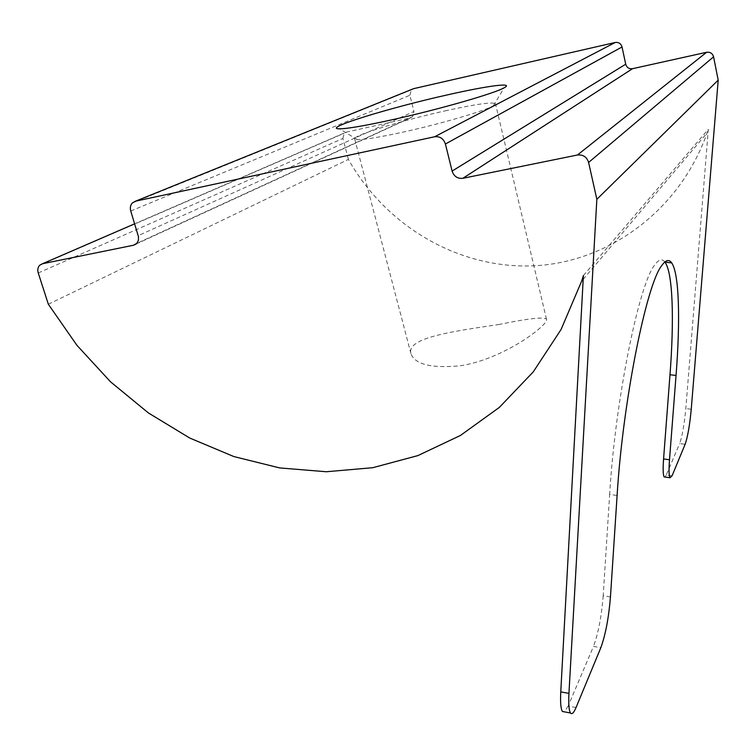 <?xml version="1.0" encoding="UTF-8"?>
<svg xmlns="http://www.w3.org/2000/svg" width="756" height="756" viewBox="0 0 756 756"><rect width="100%" height="100%" fill="white"/><g stroke="black" fill="none" stroke-linecap="round" stroke-linejoin="round"><path stroke-width="0.57" stroke-dasharray="3.78 2.83" d="M446.976 110.471C404.186 119.826 352.825 135.4 354.677 138.839L357.333 139.614C364.146 139.718 378.661 137.375 400.878 132.593C439.141 124.334 485.465 110.763 493.488 105.66L495.473 103.733C492.751 101.776 476.582 104.026 446.976 110.471M499.432 324.4C457.437 330.844 405.915 337.034 410.952 353.676C414.902 364.401 431.279 368.446 460.092 365.81C504.271 359.213 549.584 324.031 546.493 319.193C543.81 316.755 528.123 318.484 499.432 324.4M576.053 707.512L568.143 706.038L593.479 646.408L600.84 647.694M583.396 275.59L708.325 129.276L685.815 408.571C684.341 424.418 682.29 436.089 679.635 443.564L685.125 444.301M48.337 304.233L348.412 159.393C386.174 226.526 458.92 269.041 533.566 265.819C608.022 262.464 679.606 211.113 707.087 132.933L708.325 129.276M130.76 211.009L409.884 95.256L413.948 111.463L138.225 235.617M136.061 244.056L410.291 117.955L346.333 132.13L134.644 223.823M38.254 272.973L342.884 138.461L348.412 159.393M342.884 138.461L344.263 133.207L346.333 132.13M410.291 117.955L412.653 116.632L413.948 111.463M409.884 95.256L411.311 89.898L412.162 89.246M672.065 475.817L666.282 475.004L679.635 443.564M666.282 475.004L665.025 477.055M664.845 261.973C662.067 258.354 658.665 259.393 654.63 265.091C639.085 283.784 615.148 400.642 609.657 494.405L617.104 495.492M610.461 596.938L603.203 595.737L609.657 494.405M603.203 595.737C601.521 616.527 598.279 633.415 593.479 646.408M568.143 706.038L564.467 711.859M691.239 409.261L685.815 408.571M357.333 139.614L339.529 128.822M410.952 353.676L354.677 138.839M583.188 279.351L707.087 132.933M546.493 319.193L495.473 103.733M493.488 105.66L504.148 87.781M39.681 265.243L344.263 133.207M412.653 116.632L136.817 243.356M132.328 202.967L411.311 89.898"/><path stroke-width="1.13" d="M447.845 94.783C389.605 107.711 320.61 128.936 339.529 128.822C347.41 128.756 364.846 125.761 391.825 119.835C438.385 109.592 494.906 93.338 504.148 87.781C514.836 82.092 487.157 85.853 447.845 94.783M568.947 693.394L596.843 199.3L588.612 162.446C586.807 156.936 583.084 154.46 577.442 155.008L462.852 178.303C457.541 178.813 453.95 176.403 452.097 171.073L445.416 143.999C443.536 138.613 439.935 136.203 434.624 136.76L135.504 201.2L132.328 202.967C130.419 205.122 129.89 207.805 130.76 211.009L138.509 236.836L138.376 240.417L136.817 243.356L133.5 245.237L42.525 263.731L39.681 265.243C37.828 267.265 37.356 269.845 38.254 272.973L48.337 304.233L76.942 345.331L110.537 381.818L148.403 412.946L189.775 438.055L233.821 456.548L279.654 467.917L326.299 471.744L372.727 467.709L417.822 455.622L460.413 435.475L499.3 407.437L533.254 371.886L561.065 329.503L581.619 281.204L583.396 275.59L560.763 691.891L568.947 693.394C568.399 704.044 568.918 710.574 570.515 713.002C571.942 714.713 573.785 712.889 576.053 707.512L600.84 647.694C605.547 634.662 608.75 617.746 610.461 596.938L617.104 495.492C622.802 401.625 646.456 284.558 661.595 265.8C665.601 259.979 668.956 258.996 671.668 262.871C679.238 273.54 680.4 320.1 676.044 375.467L669.996 374.73L663.57 458.949L669.504 459.771L676.044 375.467M452.097 171.073L625.713 64.203L622.037 46.976L445.416 143.999M434.624 136.76L615.214 42.487L413.56 88.679L135.504 201.2M596.843 199.3L718.2 80.127L713.569 56.832L588.612 162.446M577.442 155.008L706.605 52.277L632.526 68.692L462.852 178.303M669.504 459.771C668.767 469.882 668.937 475.874 669.986 477.754L672.065 475.817L685.125 444.301C687.714 436.807 689.755 425.127 691.239 409.261L718.2 80.127M412.162 89.246L413.56 88.679M615.214 42.487C618.673 42.062 620.95 43.555 622.037 46.976M625.713 64.203C626.79 67.605 629.058 69.098 632.526 68.692M706.605 52.277C710.196 51.843 712.511 53.364 713.569 56.832M665.025 477.055L664.146 476.932C663.05 475.042 662.861 469.051 663.57 458.949M669.996 374.73C674.257 319.41 672.878 272.878 665.015 262.19L664.845 261.973M564.467 711.859L562.464 711.481C560.81 709.052 560.243 702.522 560.763 691.891M134.644 223.823L42.525 263.731M133.5 245.237L136.061 244.056M581.619 281.204L583.188 279.351M664.146 476.932L669.986 477.754M570.515 713.002L562.464 711.481M671.668 262.871L665.015 262.19"/></g></svg>
